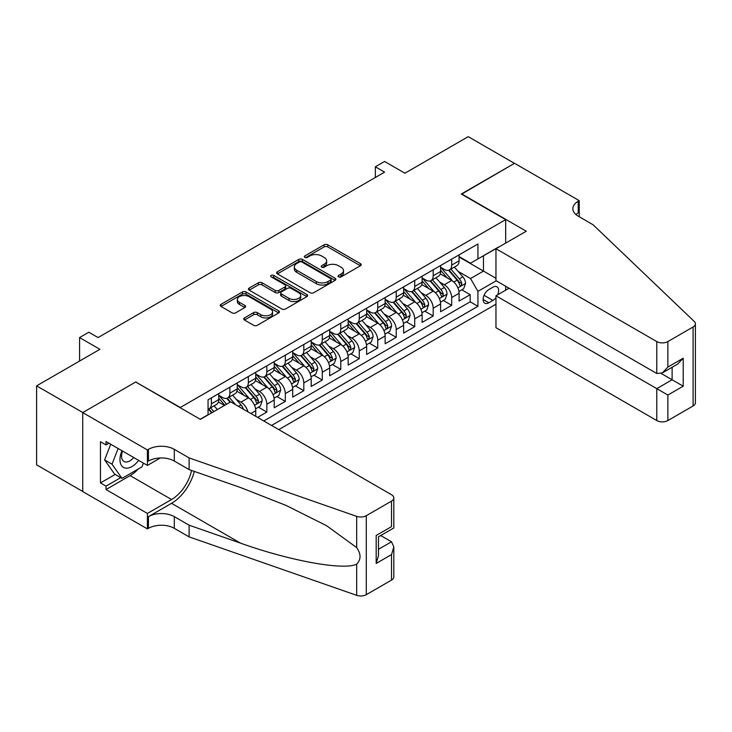 <?xml version="1.0" encoding="UTF-8"?>
<svg xmlns="http://www.w3.org/2000/svg" width="732" height="732" viewBox="0 0 732 732"><rect width="100%" height="100%" fill="white"/><g stroke="black" fill="none" stroke-linecap="round" stroke-linejoin="round"><path stroke-width="1.1" d="M338.605 276.87A1.793 1.034 0 0 0 341.149 276.87L360.428 265.743A2.562 1.482 0 0 0 361.178 264.691A2.562 1.482 0 0 0 360.428 263.648L327.771 244.79A2.562 1.482 0 0 0 324.139 244.79L304.86 255.925A1.793 1.034 0 0 0 304.329 256.658A1.793 1.034 0 0 0 304.86 257.389A1.793 1.034 0 0 0 307.403 257.389L309.892 255.944A8.208 4.74 0 0 1 321.504 255.944L324.23 257.518A8.208 4.74 0 0 1 326.637 260.876A8.208 4.74 0 0 1 324.23 264.225L321.732 265.661A1.793 1.034 0 0 0 321.211 266.393A1.793 1.034 0 0 0 321.732 267.134A1.793 1.034 0 0 0 324.276 267.134L326.765 265.689A8.208 4.74 0 0 1 338.385 265.689L341.103 267.262A8.208 4.74 0 0 1 343.509 270.611A8.208 4.74 0 0 1 341.103 273.969L338.605 275.406A1.793 1.034 0 0 0 338.083 276.138A1.793 1.034 0 0 0 338.605 276.87L338.605 275.406M244.488 317.908A2.562 1.482 0 0 0 243.729 318.96A2.562 1.482 0 0 0 244.488 320.003L253.647 325.301A2.562 1.482 0 0 0 257.28 325.301L278.682 312.939A2.562 1.482 0 0 0 279.441 311.887A2.562 1.482 0 0 0 278.682 310.844L246.025 291.986A2.562 1.482 0 0 0 242.393 291.986L220.991 304.347A2.562 1.482 0 0 0 220.231 305.39A2.562 1.482 0 0 0 220.991 306.443L232.053 312.829A2.562 1.482 0 0 0 235.686 312.829L244.845 307.541A2.562 1.482 0 0 0 245.595 306.488A2.562 1.482 0 0 0 244.845 305.445L239.355 302.279A6.863 3.962 0 0 1 237.351 299.47A6.863 3.962 0 0 1 241.587 295.81A6.863 3.962 0 0 1 249.063 296.67L270.565 309.087A6.863 3.962 0 0 1 272.578 311.887A6.863 3.962 0 0 1 268.342 315.547A6.863 3.962 0 0 1 260.857 314.687L257.28 312.619A2.562 1.482 0 0 0 253.647 312.619L244.488 317.908L244.488 320.003M135.96 382.177L180.319 407.468L505.666 219.637L461.297 194.026L514.44 163.346L468.233 136.664L404.915 173.21L384.584 161.47L375.342 166.814L384.584 172.148L98.061 337.571L88.819 332.227L79.578 337.571L79.578 361.05M135.96 381.857L82.817 412.537L36.6 385.856L99.909 349.31L79.578 337.571M310.075 292.718A2.562 1.482 0 0 0 313.708 292.718L335.119 280.356A2.562 1.482 0 0 0 335.869 279.313A2.562 1.482 0 0 0 335.119 278.261L302.453 259.403A2.562 1.482 0 0 0 298.83 259.403L277.419 271.764A2.562 1.482 0 0 0 276.669 272.816A2.562 1.482 0 0 0 277.419 273.86L310.075 292.718M271.874 277.263A1.793 1.034 0 0 1 273.695 277.51L273.695 275.378L306.9 294.548A2.562 1.482 0 0 1 307.65 295.6A2.562 1.482 0 0 1 306.9 296.643L285.489 309.005A2.562 1.482 0 0 1 281.866 309.005L249.2 290.147L249.2 288.051A2.562 1.482 0 0 0 248.45 289.103A2.562 1.482 0 0 0 249.2 290.147M249.2 288.051L258.369 282.762A2.562 1.482 0 0 1 261.992 282.762L275.241 290.412A2.562 1.482 0 0 0 278.865 290.412L284.949 286.907A2.562 1.482 0 0 0 285.7 285.855A2.562 1.482 0 0 0 284.949 284.812L271.16 276.842A1.793 1.034 0 0 1 270.63 276.11A1.793 1.034 0 0 1 271.737 275.159A1.793 1.034 0 0 1 273.695 275.378M82.725 491.465L36.6 464.838L36.6 385.856M257.591 417.396L266.832 412.061L258.423 407.202M254.8 388.784L259.439 391.464A10.458 6.039 60 0 1 266.832 404.274L274.226 400.001L274.226 407.788L285.315 401.392L276.906 396.534M273.283 378.115L277.922 380.796A10.458 6.039 60 0 1 285.315 393.596L292.709 389.333L292.709 397.119L303.807 390.714L295.389 385.865M291.766 367.437L296.414 370.118A10.458 6.039 60 0 1 303.807 382.928L311.201 378.654L311.201 386.45L322.29 380.045L313.882 375.187M310.258 356.768L314.897 359.449A10.458 6.039 60 0 1 322.29 372.249L329.684 367.986L329.684 375.772L340.773 369.376L332.365 364.518M328.741 346.099L333.38 348.771A10.458 6.039 60 0 1 340.773 361.581L348.167 357.317L348.167 365.103L359.256 358.698L350.848 353.84M347.224 335.421L351.863 338.102A10.458 6.039 60 0 1 359.256 350.912L366.65 346.639L366.65 354.434L377.749 348.029L369.331 343.171M365.707 324.752L370.346 327.433A10.458 6.039 60 0 1 377.749 340.234L385.142 335.97L385.142 343.756L396.232 337.351L387.823 332.502M384.199 314.074L388.838 316.755A10.458 6.039 60 0 1 396.232 329.565L403.625 325.292L403.625 333.087L414.715 326.682L406.306 321.824M402.682 303.405L407.321 306.086A10.458 6.039 60 0 1 414.715 318.896L422.108 314.623L422.108 322.409L433.198 316.014L424.789 311.155M421.165 292.736L425.804 295.417A10.458 6.039 60 0 1 433.198 308.218L440.591 303.954L440.591 311.74L451.69 305.336L451.69 297.549A10.458 6.039 -120 0 0 444.287 284.739L439.648 282.058M443.272 300.486L451.69 305.336M224.504 405.446L218.429 401.941M255.743 416.325L255.743 410.67A10.458 6.039 -120 0 0 248.349 397.869L236.921 391.263M247.91 411.814A10.458 6.039 60 0 0 240.956 402.133L236.317 399.452M274.226 400.001A10.458 6.039 -120 0 0 266.832 387.191L255.404 380.594M292.709 389.333A10.458 6.039 -120 0 0 285.315 376.523L273.887 369.925M311.201 378.654A10.458 6.039 -120 0 0 303.807 365.854L292.37 359.247M329.684 367.986A10.458 6.039 -120 0 0 322.29 355.176L310.853 348.578M348.167 357.317A10.458 6.039 -120 0 0 340.773 344.507L329.345 337.91M366.65 346.639A10.458 6.039 -120 0 0 359.256 333.829L347.828 327.231M385.142 335.97A10.458 6.039 -120 0 0 377.749 323.16L366.311 316.563M403.625 325.292A10.458 6.039 -120 0 0 396.232 312.491L384.794 305.885M422.108 314.623A10.458 6.039 -120 0 0 414.715 301.813L403.286 295.216M440.591 303.954A10.458 6.039 -120 0 0 433.198 291.144L421.769 284.547M497.641 294.813A8.107 4.676 120 0 0 496.964 286.798A8.107 4.676 120 0 0 492.911 287.191L488.839 289.543A8.107 4.676 120 0 0 483.55 296.689A8.107 4.676 120 0 0 484.785 303.176A8.107 4.676 120 0 0 488.839 302.774L492.911 300.431A8.107 4.676 120 0 0 495.957 297.65M278.755 429.62L495.957 304.219M505.666 219.637L505.666 243.115M505.666 286.23L505.666 290.183M271.545 425.457L477.932 306.296L477.932 291.354L470.539 278.553L458.131 271.389M200.193 419.262L208.053 414.733L208.053 399.791L477.932 243.976L477.932 258.908L498.272 247.389M496.232 280.795L477.932 291.354M218.767 395.307L222.473 397.439A10.458 6.039 60 0 0 227.698 397.961L235.091 393.688A10.458 6.039 -120 0 0 237.26 388.902L237.26 382.928M237.26 384.629L240.956 386.771A10.458 6.039 60 0 0 246.181 387.283L253.574 383.019A10.458 6.039 -120 0 0 255.743 378.234L255.743 372.249M255.743 373.961L259.439 376.092A10.458 6.039 60 0 0 264.664 376.614L272.066 372.341A10.458 6.039 -120 0 0 274.226 367.555L274.226 361.581M274.226 363.292L277.922 365.424A10.458 6.039 60 0 0 283.156 365.945L290.549 361.672A10.458 6.039 -120 0 0 292.709 356.887L292.709 350.912M292.709 352.614L296.414 354.755A10.458 6.039 60 0 0 301.639 355.267L309.032 351.003A10.458 6.039 -120 0 0 311.201 346.209L311.201 340.234M311.201 341.945L314.897 344.077A10.458 6.039 60 0 0 320.122 344.598L327.515 340.325A10.458 6.039 -120 0 0 329.684 335.54L329.684 329.565M329.684 331.276L333.38 333.408A10.458 6.039 60 0 0 338.605 333.92L346.007 329.656A10.458 6.039 -120 0 0 348.167 324.871L348.167 318.887M348.167 320.598L351.863 322.73A10.458 6.039 60 0 0 357.097 323.251L364.49 318.978A10.458 6.039 -120 0 0 366.65 314.193L366.65 308.218M366.65 309.929L370.346 312.061A10.458 6.039 60 0 0 375.58 312.582L382.973 308.309A10.458 6.039 -120 0 0 385.142 303.524L385.142 297.549M385.142 299.251L388.838 301.392A10.458 6.039 60 0 0 394.063 301.904L401.456 297.64A10.458 6.039 -120 0 0 403.625 292.855L403.625 286.871M403.625 288.582L407.321 290.714A10.458 6.039 60 0 0 412.546 291.235L419.939 286.962A10.458 6.039 -120 0 0 422.108 282.177L422.108 276.202M422.108 277.913L425.804 280.045A10.458 6.039 60 0 0 431.038 280.566L438.431 276.293A10.458 6.039 -120 0 0 440.591 271.508L440.591 265.533M263.785 420.973L470.173 301.813L470.173 294.667L459.083 301.072L459.083 293.276A10.458 6.039 -120 0 0 451.69 280.475L440.252 273.869M440.591 267.235L444.287 269.376A10.458 6.039 -120 0 0 449.521 269.888A10.458 6.039 -120 0 0 451.69 265.103L451.69 259.128M449.521 269.888L456.914 265.625A10.458 6.039 -120 0 0 459.083 260.83L459.083 254.855M211.374 397.869L211.374 403.844A10.458 6.039 60 0 1 209.215 408.63A10.458 6.039 60 0 1 208.053 409.051M209.215 408.63L216.608 404.357A10.458 6.039 -120 0 0 218.767 399.571L218.767 393.596M229.866 387.191L229.866 393.166A10.458 6.039 60 0 1 227.698 397.961M248.349 376.523L248.349 382.497A10.458 6.039 60 0 1 246.181 387.283M266.832 365.854L266.832 371.829A10.458 6.039 60 0 1 264.664 376.614M285.315 355.176L285.315 361.151A10.458 6.039 60 0 1 283.156 365.945M303.807 344.507L303.807 350.482A10.458 6.039 60 0 1 301.639 355.267M322.29 333.829L322.29 339.813A10.458 6.039 60 0 1 320.122 344.598M340.773 323.16L340.773 329.135A10.458 6.039 60 0 1 338.605 333.92M359.256 312.491L359.256 318.466A10.458 6.039 60 0 1 357.097 323.251M377.749 301.813L377.749 307.788A10.458 6.039 60 0 1 375.58 312.582M396.232 291.144L396.232 297.119A10.458 6.039 60 0 1 394.063 301.904M414.715 280.475L414.715 286.45A10.458 6.039 60 0 1 412.546 291.235M433.198 269.797L433.198 275.772A10.458 6.039 60 0 1 431.038 280.566M433.198 308.218L433.198 316.014M414.715 318.896L414.715 326.682M396.232 329.565L396.232 337.351M377.749 340.234L377.749 348.029M359.256 350.912L359.256 358.698M340.773 361.581L340.773 369.376M322.29 372.249L322.29 380.045M303.807 382.928L303.807 390.714M285.315 393.596L285.315 401.392M266.832 404.274L266.832 412.061M470.539 278.553L483.477 271.078L483.477 255.715L498.272 247.169M459.083 256.996L495.957 278.288M459.083 256.566L470.539 263.181L477.932 258.908M375.342 166.814L375.342 177.483M461.764 289.808L470.173 294.667M470.173 301.813L477.932 306.296M339.328 277.126L341.103 276.101A8.208 4.74 0 0 0 343.509 272.752L343.509 270.611M326.637 260.876L326.637 263.008A8.208 4.74 0 0 1 324.23 266.357L322.455 267.381M360.391 265.762L327.771 246.922A2.562 1.482 0 0 0 324.139 246.922L305.573 257.646M335.082 280.374L302.453 261.544A2.562 1.482 0 0 0 298.83 261.544L277.446 273.878L277.419 271.764M330.58 280.045A1.793 1.034 0 0 0 331.102 279.313A1.793 1.034 0 0 0 330.58 278.572L301.913 262.019A1.793 1.034 0 0 0 299.37 262.019L296.744 263.538A8.208 4.74 0 0 0 294.337 266.896A8.208 4.74 0 0 0 296.744 270.245L316.334 281.564A8.208 4.74 0 0 0 327.945 281.564L330.58 280.045L330.58 282.177A1.793 1.034 0 0 0 331.102 281.445L331.102 279.313M294.337 266.896L294.337 269.028A8.208 4.74 0 0 0 296.744 272.377L296.744 270.245M330.58 282.177L327.945 283.696A8.208 4.74 0 0 1 316.334 283.696L296.744 272.377M249.237 290.174L258.369 284.904L258.369 282.762M285.7 285.855L285.7 287.987A2.562 1.482 0 0 1 284.949 289.039L278.865 292.544A2.562 1.482 0 0 1 275.241 292.544L261.992 284.904A2.562 1.482 0 0 0 258.369 284.904M273.695 277.51L306.864 296.661M288.984 298.345A6.863 3.962 0 0 0 296.46 299.205A6.863 3.962 0 0 0 300.696 295.545A6.863 3.962 0 0 0 298.693 292.745L291.116 288.371A2.562 1.482 0 0 0 287.484 288.371L281.408 291.876A2.562 1.482 0 0 0 280.658 292.928A2.562 1.482 0 0 0 281.408 293.971L288.984 298.345L288.984 300.486A6.863 3.962 0 0 0 296.46 301.346A6.863 3.962 0 0 0 300.696 297.677L300.696 295.545M280.658 292.928L280.658 295.06A2.562 1.482 0 0 0 281.408 296.112L281.408 293.971M288.984 300.486L281.408 296.112M272.578 311.887L272.578 314.019A6.863 3.962 0 0 1 268.342 317.688A6.863 3.962 0 0 1 260.857 316.828L257.28 314.76A2.562 1.482 0 0 0 253.647 314.76L244.515 320.03M237.351 299.47L237.351 301.611A6.863 3.962 0 0 0 239.355 304.411L239.355 302.279M244.808 307.559L239.355 304.411M278.654 312.957L246.025 294.118A2.562 1.482 0 0 0 242.393 294.118L221.018 306.461M458.927 291.446L463.704 288.692L465.552 283.348A6.927 3.999 -120 0 0 462.853 276.852L454.407 267.07M452.715 281.143L442.695 269.55A20.002 11.547 -120 0 0 440.591 267.354M447.215 277.895L441.616 271.407A16.598 9.58 -120 0 0 440.591 270.291M448.579 270.264L457.125 280.155A6.927 3.999 60 0 1 459.586 284.931L460.099 285.745L461.032 285.617L461.81 283.65A6.927 3.999 -120 0 0 459.339 278.874L450.894 269.102M449.082 270.108L458.259 280.731A3.532 2.04 60 0 1 459.147 282.113L461.81 283.65M121.988 450.738A16.992 9.809 120 0 0 125.977 468.151A16.992 9.809 120 0 0 138.65 460.364M122.555 451.068A11.63 6.716 120 0 0 123.983 461.48A11.63 6.716 120 0 0 125.684 462.011A11.63 6.716 120 0 0 133.709 457.509M143.417 463.109L141.962 466.87L122.006 478.389L114.613 474.116L104.63 459.925L110.715 444.233M122.006 478.389L112.023 464.189L118.117 448.506M104.63 459.925L112.023 464.189M509.079 288.207L495.957 295.783L495.957 327.698L656.778 420.543L656.778 388.637L672.122 379.78L672.122 367.272M495.957 295.783L667.868 395.042L667.868 420.543L693.103 405.976L693.103 327.003A7.842 4.529 0 0 0 695.4 323.8A7.842 4.529 0 0 0 694.265 321.458L593.002 224.706L578.216 216.169A18.3 10.568 180 0 1 572.854 208.702A18.3 10.568 180 0 1 578.216 201.227L579.232 200.641L514.532 163.291L461.572 194.181M461.572 193.861L526.271 231.22L495.957 248.724L656.778 341.57A7.842 4.529 0 0 0 667.868 341.57L693.103 327.003M579.232 200.641L579.232 216.114L578.683 216.434M495.957 248.724L495.957 280.63L656.778 373.485L656.778 341.57M695.4 323.8L695.4 402.774A7.842 4.529 180 0 1 693.103 405.976M667.868 420.543A7.842 4.529 180 0 1 656.778 420.543M575.91 214.54A18.3 10.568 180 0 1 578.216 212.911L578.216 201.227M661.216 373.485L683.212 386.185L667.868 395.042M667.868 341.57L667.868 367.08L662.323 372.936L656.778 373.485M667.868 367.08L683.212 358.223L677.667 364.069L662.323 372.936M230.699 401.868L391.519 494.722A7.842 4.529 -0 0 1 393.816 497.916A7.842 4.529 -0 0 1 391.519 501.118L366.284 515.685L366.284 594.668A7.842 4.529 180 0 1 356.685 595.336L189.103 536.876L174.317 528.339A18.3 10.568 -0 0 0 148.431 528.339L147.416 528.925L82.725 491.575L82.725 412.592L135.685 382.022L200.376 419.372L230.699 401.868M189.103 536.876L189.103 525.192L240.489 543.117C289.598 560.822 344.47 570.731 356.685 564.107C361.132 559.55 361.132 554.042 356.685 547.591L326.536 525.677L285.974 505.391L240.489 487.512L189.103 469.587L174.317 461.05A18.3 10.568 -0 0 0 148.431 461.05L148.431 449.357L147.416 449.951L82.725 412.592M189.103 469.587L189.103 457.903L174.317 449.357A18.3 10.568 -0 0 0 148.431 449.357M240.489 543.117L171.544 503.314L148.431 516.655A18.3 10.568 -0 0 1 174.317 516.655L189.103 525.192M391.519 580.101L391.519 554.591L393.816 546.859L393.816 576.898A7.842 4.529 180 0 1 391.519 580.101L366.284 594.668M356.685 547.591L356.685 516.362L189.103 457.903M138.284 468.992A29.408 16.982 -60 0 1 130.131 475.617L106.012 489.543L106.012 486.13L120.707 477.639M108.967 443.226L106.012 444.928L100.467 441.735L100.467 482.928L106.012 486.13M106.012 444.928L106.012 441.515L147.416 465.424L147.416 449.951M147.416 528.925L147.416 513.452L171.544 499.526A29.408 16.982 120 0 0 191.564 470.447M106.012 489.543L147.416 513.452M380.686 535.531L391.519 541.781L393.816 546.859M171.544 503.314A34.047 19.663 120 0 0 194.309 471.399M160.326 457.967L147.416 465.424M356.685 516.362A7.842 4.529 -0 0 0 366.284 515.685M100.467 482.928L115.162 474.437M391.519 554.591L376.175 563.448L378.471 555.716L378.471 536.812L393.816 527.955L393.816 497.916M376.175 563.448L376.175 535.485C379.167 537.215 379.167 537.215 376.175 535.485L391.519 526.628C394.511 528.358 394.511 528.358 391.519 526.628L391.519 501.118M440.435 302.124L445.212 299.361L447.06 294.026A6.927 3.999 -120 0 0 444.37 287.52L435.924 277.739M434.232 291.821L424.212 280.219A20.002 11.547 -120 0 0 422.108 278.023M428.732 288.564L423.133 282.076A16.598 9.58 -120 0 0 422.108 280.96M430.096 280.942L438.633 290.833A6.927 3.999 60 0 1 441.103 295.6L441.606 296.423L442.549 296.286L443.327 294.319A6.927 3.999 -120 0 0 440.856 289.552L432.411 279.77M430.599 280.777L439.776 291.4A3.532 2.04 60 0 1 440.664 292.782L443.327 294.319M421.952 312.793L426.729 310.029L428.577 304.695A6.927 3.999 -120 0 0 425.878 298.189L417.432 288.417M415.739 302.49L405.729 290.897A20.002 11.547 -120 0 0 403.625 288.701M410.249 299.242L404.65 292.754A16.598 9.58 -120 0 0 403.625 291.638M411.604 291.611L420.15 301.502A6.927 3.999 60 0 1 422.62 306.269L423.123 307.092L424.057 306.964L424.835 304.997A6.927 3.999 -120 0 0 422.364 300.221L413.919 290.439M412.107 291.446L421.293 302.078A3.532 2.04 60 0 1 422.181 303.46L424.835 304.997M403.469 323.462L408.246 320.708L410.094 315.373A6.927 3.999 -120 0 0 407.395 308.867L398.949 299.086M397.256 313.168L387.237 301.566A20.002 11.547 -120 0 0 385.142 299.37M391.766 309.911L386.157 303.423A16.598 9.58 -120 0 0 385.142 302.307M393.121 302.279L401.667 312.171A6.927 3.999 60 0 1 404.137 316.947L404.64 317.77L405.574 317.633L406.352 315.666A6.927 3.999 -120 0 0 403.881 310.89L395.436 301.117M393.624 302.124L402.801 312.747A3.532 2.04 60 0 1 403.689 314.129L406.352 315.666M384.986 334.14L389.763 331.376L391.611 326.042A6.927 3.999 -120 0 0 388.912 319.536L380.466 309.755M378.773 323.837L368.754 312.244A20.002 11.547 -120 0 0 366.65 310.039M373.283 320.579L367.674 314.092A16.598 9.58 -120 0 0 366.65 312.985M374.638 312.957L383.184 322.849A6.927 3.999 60 0 1 385.654 327.616L386.157 328.439L387.091 328.311L387.868 326.335A6.927 3.999 -120 0 0 385.398 321.568L376.953 311.786M375.141 312.793L384.318 323.425A3.532 2.04 60 0 1 385.206 324.798L387.868 326.335M366.494 344.809L371.28 342.054L373.119 336.711A6.927 3.999 -120 0 0 370.429 330.205L361.983 320.433M360.29 334.506L350.271 322.913A20.002 11.547 -120 0 0 348.167 320.717M354.791 331.257L349.191 324.77A16.598 9.58 -120 0 0 348.167 323.654M356.155 323.626L364.692 333.518A6.927 3.999 60 0 1 367.162 338.294L367.665 339.108L368.608 338.98L369.385 337.013A6.927 3.999 -120 0 0 366.915 332.237L358.47 322.455M356.658 323.462L365.835 334.094A3.532 2.04 60 0 1 366.723 335.476L369.385 337.013M348.011 355.478L352.787 352.723L354.636 347.389A6.927 3.999 -120 0 0 351.936 340.883L343.491 331.102M341.798 345.184L331.788 333.582A20.002 11.547 -120 0 0 329.684 331.386M336.308 341.926L330.708 335.439A16.598 9.58 -120 0 0 329.684 334.323M337.662 334.295L346.209 344.186A6.927 3.999 60 0 1 348.679 348.963L349.182 349.786L350.116 349.649L350.893 347.682A6.927 3.999 -120 0 0 348.432 342.905L339.977 333.133M338.166 334.14L347.352 344.763A3.532 2.04 60 0 1 348.24 346.145L350.893 347.682M329.528 366.156L334.304 363.392L336.153 358.058A6.927 3.999 -120 0 0 333.453 351.552L325.008 341.78M323.315 355.853L313.296 344.26A20.002 11.547 -120 0 0 311.201 342.054M317.825 352.595L312.216 346.117A16.598 9.58 -120 0 0 311.201 345.001M319.179 344.973L327.726 354.864A6.927 3.999 60 0 1 330.196 359.632L330.699 360.455L331.633 360.327L332.41 358.351A6.927 3.999 -120 0 0 329.94 353.583L321.494 343.802M319.683 344.809L328.86 355.441A3.532 2.04 60 0 1 329.757 356.823L332.41 358.351M311.045 376.824L315.821 374.07L317.67 368.727A6.927 3.999 -120 0 0 314.97 362.23L306.525 352.449M304.832 366.522L294.813 354.928A20.002 11.547 -120 0 0 292.709 352.733M299.342 363.273L293.733 356.786A16.598 9.58 -120 0 0 292.709 355.67M300.696 355.642L309.243 365.533A6.927 3.999 60 0 1 311.713 370.31L312.216 371.124L313.15 370.996L313.927 369.029A6.927 3.999 -120 0 0 311.457 364.252L303.011 354.48M301.2 355.487L310.377 366.11A3.532 2.04 60 0 1 311.265 367.491L313.927 369.029M292.553 387.502L297.338 384.739L299.178 379.405A6.927 3.999 -120 0 0 296.487 372.899L288.042 363.118M286.349 377.2L276.33 365.597A20.002 11.547 -120 0 0 274.226 363.401M280.85 373.942L275.25 367.455A16.598 9.58 -120 0 0 274.226 366.339M282.213 366.32L290.75 376.211A6.927 3.999 60 0 1 293.221 380.979L293.724 381.802L294.667 381.665L295.444 379.698A6.927 3.999 -120 0 0 292.974 374.93L284.528 365.149M282.717 366.156L291.894 376.779A3.532 2.04 60 0 1 292.782 378.16L295.444 379.698M274.07 398.171L278.846 395.408L280.695 390.074A6.927 3.999 -120 0 0 277.995 383.568L269.55 373.796M267.857 387.868L257.847 376.275A20.002 11.547 -120 0 0 255.743 374.079M262.367 384.62L256.767 378.133A16.598 9.58 -120 0 0 255.743 377.017M263.721 376.989L272.267 386.88A6.927 3.999 60 0 1 274.738 391.647L275.241 392.471L276.174 392.343L276.952 390.376A6.927 3.999 -120 0 0 274.491 385.599L266.036 375.818M264.225 376.824L273.411 387.457A3.532 2.04 60 0 1 274.299 388.838L276.952 390.376M255.587 408.84L260.363 406.086L262.212 400.752A6.927 3.999 -120 0 0 259.512 394.246L251.067 384.465M249.374 398.547L239.355 386.944A20.002 11.547 -120 0 0 237.26 384.748M243.884 395.289L238.284 388.802A16.598 9.58 -120 0 0 237.26 387.685M245.238 387.658L253.784 397.549A6.927 3.999 60 0 1 256.255 402.325L256.758 403.149L257.691 403.012L258.469 401.045A6.927 3.999 -120 0 0 255.999 396.268L247.553 386.496M245.742 387.502L254.919 398.126A3.532 2.04 60 0 1 255.816 399.507L258.469 401.045M243.363 409.179A6.927 3.999 -120 0 0 241.029 404.915L232.584 395.134M226.591 404.238L220.872 397.622A20.002 11.547 -120 0 0 218.767 395.417M224.797 405.272L219.792 399.471A16.598 9.58 -120 0 0 218.767 398.364M235.558 404.677L229.07 397.165M227.259 398.171L230.534 401.96M226.755 398.336L230.104 402.207M217.349 409.572L214.101 405.812M213.835 411.604L210.587 407.834M208.776 408.84L212.042 412.638M208.272 409.005L211.621 412.885M68.945 367.18L72.752 364.984M240.956 402.133L248.349 397.869M259.439 391.464L266.832 387.191M277.922 380.796L285.315 376.523M296.414 370.118L303.807 365.854M314.897 359.449L322.29 355.176M333.38 348.771L340.773 344.507M351.863 338.102L359.256 333.829M370.346 327.433L377.749 323.16M388.838 316.755L396.232 312.491M407.321 306.086L414.715 301.813M425.804 295.417L433.198 291.144M444.287 284.739L451.69 280.475M451.69 265.103L459.083 260.83M211.374 403.844L218.767 399.571M229.866 393.166L237.26 388.902M248.349 382.497L255.743 378.234M266.832 371.829L274.226 367.555M285.315 361.151L292.709 356.887M303.807 350.482L311.201 346.209M322.29 339.813L329.684 335.54M340.773 329.135L348.167 324.871M359.256 318.466L366.65 314.193M377.749 307.788L385.142 303.524M396.232 297.119L403.625 292.855M414.715 286.45L422.108 282.177M433.198 275.772L440.591 271.508M451.69 297.549L459.083 293.276M250.847 413.498L255.743 410.67M484.044 295.307L492.911 300.431M483.111 299.47L488.839 302.774M341.103 276.101L341.103 273.969M321.732 267.134L321.732 265.661M324.23 266.357L324.23 264.225M304.86 257.389L304.86 255.925M324.139 246.922L324.139 244.79M327.771 246.922L327.771 244.79M360.428 265.743L360.428 263.648M298.83 261.544L298.83 259.403M302.453 261.544L302.453 259.403M335.119 280.356L335.119 278.261M316.334 283.696L316.334 281.564M327.945 283.696L327.945 281.564M261.992 284.904L261.992 282.762M275.241 292.544L275.241 290.412M278.865 292.544L278.865 290.412M284.949 289.039L284.949 286.907M306.9 296.643L306.9 294.548M253.647 314.76L253.647 312.619M257.28 314.76L257.28 312.619M260.857 316.828L260.857 314.687M244.845 307.541L244.845 305.445M220.991 306.443L220.991 304.347M242.393 294.118L242.393 291.986M246.025 294.118L246.025 291.986M278.682 312.939L278.682 310.844M457.866 287.896L465.506 283.485M442.695 269.55L443.647 269.001M459.339 278.874L462.853 276.852M453.813 282.067L457.125 280.155M683.212 358.223L683.212 386.185M174.317 461.05L174.317 449.357M174.317 516.655L174.317 528.339M356.685 595.336L356.685 564.107M148.431 516.655L148.431 528.339M130.131 475.617L171.544 499.526M378.471 549.311L391.519 541.781M439.383 298.565L447.014 294.154M424.212 280.219L425.164 279.67M440.856 289.552L444.37 287.52M435.33 292.736L438.633 290.833M420.9 309.243L428.531 304.832M405.729 290.897L406.681 290.348M422.364 300.221L425.878 298.189M416.847 303.405L420.15 301.502M402.408 319.911L410.048 315.501M387.237 301.566L388.189 301.017M403.881 310.89L407.395 308.867M398.364 314.083L401.667 312.171M383.925 330.58L391.565 326.179M368.754 312.244L369.706 311.686M385.398 321.568L388.912 319.536M379.871 324.752L383.184 322.849M365.442 341.258L373.073 336.848M350.271 322.913L351.223 322.364M366.915 332.237L370.429 330.205M361.388 335.43L364.692 333.518M346.959 351.927L354.59 347.517M331.788 333.582L332.74 333.033M348.432 342.905L351.936 340.883M342.905 346.099L346.209 344.186M328.476 362.605L336.107 358.195M313.296 344.26L314.248 343.711M329.94 353.583L333.453 351.552M324.422 356.768L327.726 354.864M309.984 373.274L317.624 368.864M294.813 354.928L295.765 354.38M311.457 364.252L314.97 362.23M305.939 367.446L309.243 365.533M291.501 383.943L299.141 379.533M276.33 365.597L277.282 365.048M292.974 374.93L296.487 372.899M287.447 378.115L290.75 376.211M273.018 394.621L280.649 390.211M257.847 376.275L258.799 375.726M274.491 385.599L277.995 383.568M268.964 388.784L272.267 386.88M254.535 405.29L262.166 400.88M239.355 386.944L240.316 386.395M255.999 396.268L259.512 394.246M250.481 399.462L253.784 397.549M220.872 397.622L221.823 397.064M238.504 406.379L241.029 404.915"/></g></svg>
